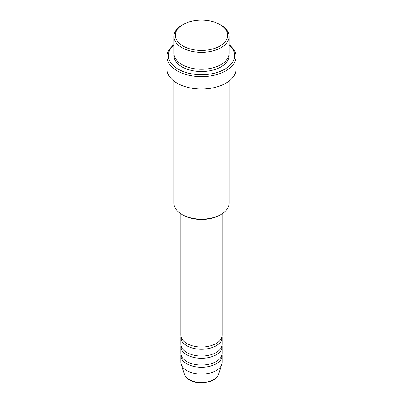<?xml version="1.0" encoding="UTF-8"?>
<svg xmlns="http://www.w3.org/2000/svg" width="403" height="403" viewBox="0 0 403 403"><rect width="100%" height="100%" fill="white"/><g stroke="black" fill="none" stroke-linecap="round" stroke-linejoin="round"><path stroke-width="0.6" d="M180.796 213.756L180.796 335.074A20.704 11.954 0 0 0 186.861 343.522A20.704 11.954 0 0 0 209.424 346.117A20.704 11.954 0 0 0 222.204 335.074L222.204 213.756M180.887 336.198A20.704 11.954 0 0 0 180.796 337.326A20.704 11.954 0 0 0 186.861 345.779A20.704 11.954 0 0 0 209.424 348.368A20.704 11.954 0 0 0 222.204 337.326A20.704 11.954 0 0 0 222.113 336.198M180.796 337.326L180.796 344.086A20.704 11.954 0 0 0 186.861 352.539A20.704 11.954 0 0 0 209.424 355.134A20.704 11.954 0 0 0 222.204 344.086L222.204 337.326M180.887 345.215A20.704 11.954 0 0 0 180.796 346.343A20.704 11.954 0 0 0 186.861 354.796A20.704 11.954 0 0 0 209.424 357.385A20.704 11.954 0 0 0 222.204 346.343A20.704 11.954 0 0 0 222.113 345.215M180.796 346.343L180.796 353.104A20.704 11.954 0 0 0 186.861 361.556A20.704 11.954 0 0 0 209.424 364.146A20.704 11.954 0 0 0 222.204 353.104L222.204 346.343M180.887 354.232A20.704 11.954 0 0 0 180.796 355.36A20.704 11.954 0 0 0 186.861 363.808A20.704 11.954 0 0 0 209.424 366.403A20.704 11.954 0 0 0 222.204 355.36A20.704 11.954 0 0 0 222.113 354.232M182.957 45.997A26.225 15.143 0 0 0 220.043 45.997A26.225 15.143 0 0 0 220.043 24.583L221.02 25.147A27.605 15.939 180 0 1 229.106 36.416A27.605 15.939 180 0 1 212.064 51.141A27.605 15.939 180 0 1 181.98 47.69A27.605 15.939 180 0 1 173.894 36.416A27.605 15.939 180 0 1 181.98 25.147L182.957 24.583A26.225 15.143 0 0 0 182.957 45.997M221.02 214.482L220.043 215.046A26.225 15.143 180 0 1 182.957 215.046L181.98 214.482A27.605 15.939 0 0 0 221.02 214.482A27.605 15.939 0 0 0 229.106 203.213L229.106 81.053M173.894 45.005A33.127 19.127 0 0 0 178.076 69.099A33.127 19.127 0 0 0 222.471 70.384A33.127 19.127 0 0 0 229.106 45.005M229.106 44.748A34.507 19.923 180 0 1 236.007 56.702A34.507 19.923 180 0 1 214.703 75.109A34.507 19.923 180 0 1 177.098 70.792A34.507 19.923 180 0 1 166.993 56.702A34.507 19.923 180 0 1 173.894 44.748M173.894 36.416L173.894 53.322A27.605 15.939 0 0 0 181.98 64.591A27.605 15.939 0 0 0 212.064 68.047A27.605 15.939 0 0 0 229.106 53.322L229.106 36.416M166.993 56.702L166.993 69.099A34.507 19.923 0 0 0 177.098 83.189A34.507 19.923 0 0 0 214.703 87.506A34.507 19.923 0 0 0 236.007 69.099L236.007 56.702M180.796 355.36L180.796 362.121A20.704 11.954 0 0 0 181.169 364.383A20.704 11.954 0 0 0 186.861 370.574A20.704 11.954 0 0 0 207.565 373.551A20.704 11.954 0 0 0 221.831 364.383A20.704 11.954 0 0 0 222.204 362.121L222.204 355.36M221.02 25.147L220.043 24.583A26.225 15.143 0 0 0 182.957 24.583M173.894 81.053L173.894 203.213A27.605 15.939 0 0 0 181.98 214.482L182.957 215.046M189.279 379.611A17.279 9.974 0 0 0 206.563 382.094A17.279 9.974 0 0 0 218.466 374.447C217.116 377.928 213.917 380.402 208.865 381.868L201.47 382.85C196.876 382.815 192.901 381.853 189.536 379.969C186.982 378.498 185.315 376.654 184.534 374.447A17.279 9.974 0 0 0 189.279 379.611M229.035 54.45A27.605 15.939 180 0 1 212.96 70.077A27.605 15.939 180 0 1 181.98 66.848A27.605 15.939 180 0 1 173.965 54.45M218.466 374.447L221.831 364.383M184.534 374.447L181.169 364.383"/></g></svg>
